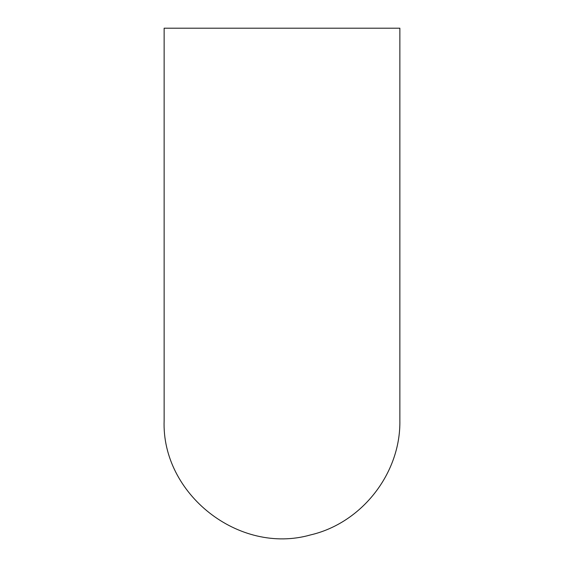 <?xml version="1.0" encoding="UTF-8"?>
<svg xmlns="http://www.w3.org/2000/svg" width="564" height="564" viewBox="0 0 564 564"><rect width="100%" height="100%" fill="white"/><g stroke="black" fill="none" stroke-linecap="round" stroke-linejoin="round"><path stroke-width="0.85" d="M164.138 28.2L399.862 28.2L399.862 420.568C400.764 473.252 361.82 523.082 310.468 534.94C238.932 555.3 161.389 493.845 164.138 420.568L164.138 28.2"/></g></svg>
